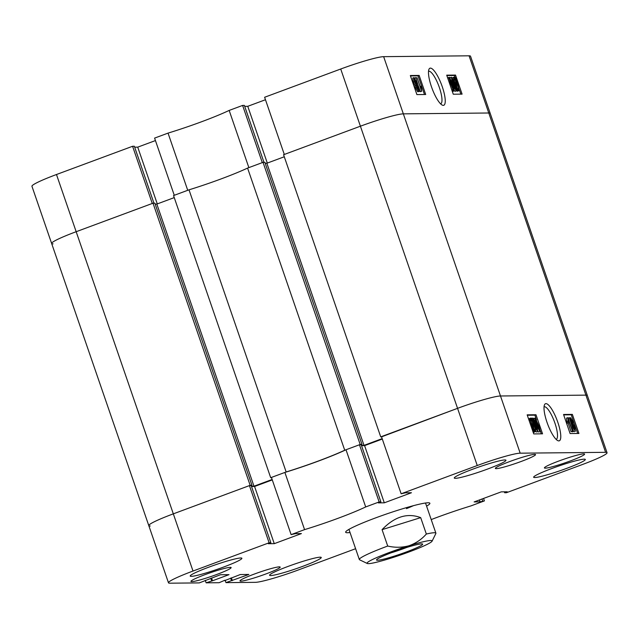 <?xml version="1.0" encoding="UTF-8"?>
<svg xmlns="http://www.w3.org/2000/svg" width="639" height="639" viewBox="0 0 639 639"><rect width="100%" height="100%" fill="white"/><g stroke="black" fill="none" stroke-linecap="round" stroke-linejoin="round"><path stroke-width="0.96" d="M557.783 422.195A19.793 5.096 69.6 0 0 544.484 404.838A19.793 5.096 69.6 0 0 547 422.307A19.793 5.096 69.6 0 0 557.759 440.606A19.793 5.096 69.6 0 0 557.783 422.195M556.122 439.36A17.341 4.465 69.6 0 0 556.202 439.328A17.341 4.465 69.6 0 0 554.892 423.026A17.341 4.465 69.6 0 0 544.132 406.819A17.341 4.465 69.6 0 0 544.053 406.851M472.676 469.218A27.325 2.436 161 0 0 454.281 478.044A27.325 2.436 161 0 0 487.557 469.066A27.325 2.436 161 0 0 505.96 460.248A27.325 2.436 161 0 0 472.676 469.218M552.04 468.427A27.325 2.436 161 0 0 533.645 477.245A27.325 2.436 161 0 0 566.921 468.275A27.325 2.436 161 0 0 585.324 459.457A27.325 2.436 161 0 0 552.04 468.427M287.973 566.45A27.325 2.436 161 0 0 269.578 575.268A27.325 2.436 161 0 0 302.854 566.298A27.325 2.436 161 0 0 321.249 557.48A27.325 2.436 161 0 0 287.973 566.45M208.61 567.24A27.325 2.436 161 0 0 190.214 576.058A27.325 2.436 161 0 0 223.49 567.089A27.325 2.436 161 0 0 241.885 558.27A27.325 2.436 161 0 0 208.61 567.24M558.71 461.07A21.255 1.893 161 0 0 544.404 467.932A21.255 1.893 161 0 0 570.284 460.959A21.255 1.893 161 0 0 584.597 454.097A21.255 1.893 161 0 0 558.71 461.07M205.247 574.557A21.255 1.893 161 0 0 190.941 581.418A21.255 1.893 161 0 0 216.821 574.445A21.255 1.893 161 0 0 231.134 567.584A21.255 1.893 161 0 0 205.247 574.557M509.658 461.566A21.255 1.893 161 0 0 495.353 468.427A21.255 1.893 161 0 0 521.232 461.446A21.255 1.893 161 0 0 535.546 454.585A21.255 1.893 161 0 0 509.658 461.566M254.298 574.07A21.255 1.893 161 0 0 239.984 580.931A21.255 1.893 161 0 0 265.872 573.958A21.255 1.893 161 0 0 280.178 567.089A21.255 1.893 161 0 0 254.298 574.07M426.58 506.144A44.53 3.97 161 0 0 429.871 503.26A44.53 3.97 161 0 0 428.106 502.781A44.53 3.97 161 0 0 381.004 515.929A44.53 3.97 161 0 0 345.659 532.255A44.53 3.97 161 0 0 347.424 532.734A44.53 3.97 161 0 0 350.028 532.503M574.373 431.732L573.399 430.95M573.526 431.397L569.373 417.698L573.526 431.397L572.424 431.804L572.057 431.397M569.629 422.882L568.271 418.106L569.373 417.698M572.504 431.229L568.51 420.662L568.574 422.746L567.847 417.714L572.504 431.229L571.05 431.644L568.055 422.946M568.574 422.746L567.48 423.154L566.937 421.596L566.521 418.122L567.624 417.714M577.688 433.474L571.266 414.807L563.678 414.887M533.853 418.841L535.067 418.082M538.909 432.092L538.054 431.373M536.824 432.108L535.706 431.085M532.511 430.366L532.087 429.136M529.475 421.548L529.547 418.497M536.576 420.079L534.891 415.174L527.311 415.246M541.313 433.841L539.875 429.664M483.563 498.428L484.41 500.896L470.959 505.888A56.679 5.048 161 0 0 431.213 519.587M484.41 500.896L480.081 501.863L474.13 501.927L501.272 491.854L507.222 491.79L504.65 492.749L506.415 492.725L582.52 464.481A36.439 3.243 161 0 0 607.05 452.716A36.439 3.243 161 0 0 605.604 452.324L520.186 453.179A36.439 3.243 161 0 0 477.253 465.527L457.564 408.337L381.459 436.589L401.148 493.779L477.253 465.527M401.148 493.779L405.477 492.805L411.436 492.749L384.295 502.821L378.344 502.885L380.908 501.927L379.143 501.95L359.453 444.76L346.003 449.752L365.692 506.943L379.143 501.95M269.115 542.791L249.426 485.6L173.321 513.852A36.439 3.243 161 0 0 148.791 525.609A36.439 3.243 -19 0 1 173.321 513.852L193.01 571.042L269.115 542.791L270.88 542.775L268.308 543.725L274.267 543.669L301.408 533.589L295.45 533.653L291.12 534.619L304.571 529.627A56.679 5.048 161 0 0 365.692 506.943M193.01 571.042A36.439 3.243 161 0 0 168.48 582.8A36.439 3.243 161 0 0 169.926 583.191L199.296 582.896L220.423 574.741L229.018 574.653L212.515 580.779L206.133 582.832L205.279 580.356M224.545 580.38L219.137 582.704L206.133 582.832M224.64 580.659L240.264 574.541L248.859 574.453L225.974 582.632L225.12 580.164M355.603 548.709L298.277 569.988A36.439 3.243 161 0 1 255.352 582.337L225.974 582.632M249.426 485.6L251.191 485.584L270.88 542.775M251.502 486.503L254.57 486.479L272.278 479.905M304.571 529.627L284.882 472.437L271.431 477.429L291.12 534.619M284.882 472.437A56.679 5.048 161 0 0 346.003 449.752M359.453 444.76L361.219 444.736L380.908 501.927M361.538 445.663L364.597 445.631L384.295 502.821M382.306 439.057L364.597 445.631M380.724 436.86L283.58 154.726L360.412 126.203L340.723 69.012L264.618 97.264L284.307 154.454L360.412 126.203A36.439 3.243 -19 0 1 403.345 113.854A36.439 3.243 161 0 0 360.412 126.203L457.564 408.337A36.439 3.243 -19 0 1 500.489 395.988L585.915 395.134A36.439 3.243 -19 0 1 587.361 395.525A36.439 3.243 161 0 0 585.915 395.134L500.489 395.988A36.439 3.243 161 0 0 457.564 408.337L381.547 436.852M535.985 414.759L527.167 414.847L533.733 433.913L542.551 433.825L535.985 414.759L534.891 415.174M572.36 414.399L563.542 414.487L570.108 433.554L578.926 433.466L572.36 414.399L571.266 414.807M254.57 486.479L274.267 543.669M211.565 578.023L212.515 580.779M210.782 578.319L211.637 580.787M231.406 577.832L232.356 580.579M230.623 578.119L231.478 580.587M479.426 499.962L480.081 501.863M481.99 499.011L482.645 500.912M504.331 491.822L504.65 492.749M531.752 418.074L534.284 424.999C535.586 428.585 535.945 430.846 535.338 431.772L534.068 430.422L534.34 432.132L533.813 431.253L531.712 424.959C530.37 421.293 530.019 419 530.642 418.082L531.991 419.567L531.752 418.074L531.097 418.321M534.34 432.132L533.261 432.531M533.813 431.253L532.934 431.581M533.541 429.496L532.439 429.903M531.712 424.959L530.769 425.31M529.443 418.513L530.642 418.082M532.183 420.789L531.169 419.647C530.729 420.398 531.017 422.163 532.055 424.943L533.341 428.21L532.183 420.789L530.961 421.005M531.273 422.443L531.081 421.197M534.819 430.215C535.226 429.448 534.939 427.715 533.94 425.015L532.718 421.796L533.877 429.216L534.891 430.199M533.94 425.015L533.261 425.27M533.9 429.248L533.797 428.697M534.843 424.256L533.485 421.516L533.078 418.058L535.059 421.556L535.578 424.256L537.271 427.691L537.79 431.748L535.506 427.667L534.843 424.256L534.124 424.528M533.485 421.516L533.038 421.684M531.904 418.481L533.078 418.058M532.95 418.106L532.023 418.449M534.707 421.556L533.549 419.448L534.987 423.609L534.707 421.556L533.956 421.836M536.928 427.699L535.458 424.991L535.857 427.659L537.319 430.366L536.928 427.699L535.993 428.05M536.664 424.895C535.41 421.644 534.915 419.36 535.186 418.042L538.421 424.879C539.675 428.13 540.163 430.414 539.891 431.732L536.664 424.895L536.169 425.087M534.012 418.465L535.186 418.042M538.062 424.879L535.65 419.424L537.016 424.887L539.428 430.343L538.062 424.879L537.127 425.231M572.153 431.237L571.05 431.644M568.039 421.189L566.937 421.596M573.271 431.397L572.169 431.804M572.4 423.889L571.042 421.141L570.627 417.682L572.616 421.181L573.135 423.881L574.828 427.323L575.348 431.373L573.055 427.291L572.4 423.889L571.49 424.224M569.453 418.114L570.627 417.682M570.499 417.73L569.716 418.018M573.055 427.291L572.424 427.523M572.264 421.181L571.106 419.072L571.378 421.101L572.544 423.234L572.264 421.181L571.506 421.46M574.477 427.323L573.007 424.615L573.407 427.283L574.868 429.991L574.477 427.323L573.542 427.675M406.46 508.636A40.481 3.61 161 0 0 413.513 505.649M286.16 471.965L270.696 477.7L173.544 195.566L189.008 189.831L286.16 471.965A56.679 5.048 -19 0 0 344.725 450.223L247.581 168.089A56.679 5.048 -19 0 1 189.008 189.831M270.696 477.7L271.519 477.692M251.415 486.239L253.987 486.215L272.134 479.482M250.161 485.328L153.009 203.194L76.169 231.709A36.439 3.243 161 0 0 51.639 243.475A36.439 3.243 -19 0 1 76.169 231.709L173.321 513.852L250.161 485.328L251.974 485.313L251.191 485.6M168.48 582.8L148.791 525.609A36.439 3.243 161 0 0 150.229 526.001M382.162 438.634L364.014 445.375L266.862 163.241L265.177 163.257M361.442 445.399L364.014 445.375M344.725 450.223L360.188 444.488L362.001 444.464L361.219 444.76M360.188 444.488L263.036 162.346L247.581 168.089M263.036 162.346L264.858 162.33L362.001 444.464M284.283 156.771L266.862 163.241M605.604 452.324L488.771 112.999L403.345 113.854L488.771 112.999A36.439 3.243 -19 0 1 490.209 113.391A36.439 3.243 161 0 0 488.771 112.999L469.074 55.809A36.439 3.243 -19 0 1 470.52 56.2L607.05 452.716M153.009 203.194L154.83 203.17L251.974 485.313M155.149 204.097L156.835 204.081L174.255 197.611M253.987 486.215L156.835 204.081M442.252 86.68A19.793 5.096 69.6 0 0 428.953 69.324A19.793 5.096 69.6 0 0 431.477 86.792A19.793 5.096 69.6 0 0 442.236 105.092A19.793 5.096 69.6 0 0 442.252 86.68M440.598 103.845A17.341 4.465 69.6 0 0 440.678 103.814A17.341 4.465 69.6 0 0 439.36 87.511A17.341 4.465 69.6 0 0 428.609 71.304A17.341 4.465 69.6 0 0 428.529 71.336M417.658 91.665L415.55 88.214L415.023 85.514L413.329 82.072L412.738 78.038L413.832 77.623L416.205 81.696L416.86 85.099L418.218 87.839L418.633 91.297L417.531 91.704M419.887 91.289L415.733 77.591L419.887 91.289L418.441 91.385M414.759 78.437L414.631 77.998L415.733 77.591M421.636 91.273L417.107 77.75L420.75 88.326L420.678 86.233L421.221 87.799L421.636 91.273L420.31 91.681L418.529 86.513M424.48 94.508L418.05 75.841L410.47 75.921M453.091 91.313L451.581 89.308M448.282 79.731L448.195 77.678L449.249 77.295M455.208 91.289L454.305 90.554M450.104 78.022L451.334 77.279M457.508 90.914L454.976 83.989C453.666 80.402 453.315 78.142 453.922 77.207L455.192 78.565L454.92 76.856L455.439 77.734L457.548 84.021C458.882 87.655 459.233 89.947 458.618 90.898L457.268 89.42L457.508 90.914L456.142 90.954M452.452 78.301L452.819 77.615M457.7 91.241L457.069 91.073M460.855 94.149L458.682 87.839M456.07 80.258L455.647 79.028M454.896 76.864L454.425 75.482L446.845 75.554M242.612 105.427L262.302 162.618L248.859 167.61L229.161 110.419L242.612 105.427L244.378 105.411L263.979 162.338M229.161 110.419A56.679 5.048 -19 0 1 168.041 133.112L187.73 190.302L174.279 195.294L154.59 138.104L168.041 133.112M244.697 106.338L247.764 106.306L265.473 99.732M340.723 69.012A36.439 3.243 -19 0 1 383.648 56.663L469.074 55.809M148.791 525.609L31.95 186.284A36.439 3.243 -19 0 1 56.48 174.519L132.585 146.275L134.35 146.251L153.951 203.178M134.669 147.178L137.728 147.146L155.437 140.572M56.48 174.519L76.169 231.709L152.274 203.466L132.585 146.275M51.639 243.475A36.439 3.243 161 0 0 53.085 243.866M453.267 94.221L462.085 94.133L455.527 75.075L446.709 75.162L453.267 94.221M416.892 94.588L425.71 94.5L419.152 75.434L410.334 75.522L416.892 94.588M157.282 203.913L137.728 147.146M267.31 163.073L247.764 106.306M418.05 75.841L419.152 75.434M454.425 75.482L455.527 75.075M457.013 90.227L456.43 90.442M456.741 88.478L456.15 88.701M454.976 83.989L454.465 84.18M452.724 77.638L453.922 77.207M454.92 76.856L453.954 77.215M457.204 84.044L455.919 80.778L457.077 88.19L458.091 89.34C458.53 88.589 458.235 86.824 457.204 84.044L456.47 84.316M457.197 88.39L456.885 86.944M454.369 78.789L454.441 78.773C454.025 79.54 454.321 81.273 455.319 83.965L456.542 87.192L455.375 79.771L454.321 78.813M455.375 79.771L454.257 80.147M454.361 80.69L454.281 80.179M455.16 91.321L456.254 90.906L454.201 87.431L453.682 84.731L451.981 81.289L451.461 77.231L453.754 81.321L454.409 84.723L455.767 87.471L456.182 90.922L455.088 91.337M454.201 87.431L453.722 87.607M453.682 84.731L452.915 85.019M450.287 77.662L451.461 77.231M455.703 89.54L455.431 87.511L454.273 85.378L454.553 87.431L455.735 89.532M455.431 87.511L454.68 87.791M453.802 83.997L453.402 81.329L451.941 78.621L452.332 81.289L453.842 83.981M453.402 81.329L452.476 81.672M453.043 91.337L454.145 90.93L452.987 89.548L450.838 84.1C449.584 80.849 449.097 78.565 449.369 77.255L452.596 84.084C453.85 87.343 454.345 89.628 454.073 90.946L452.971 91.353M452.987 89.548L451.885 89.955M450.838 84.1L449.904 84.452M448.195 77.678L449.369 77.255M453.61 89.556L452.244 84.092L449.832 78.645L451.19 84.108L453.642 89.556M452.244 84.092L451.31 84.444M416.756 77.758L416.109 77.998M420.678 86.233L420.103 86.449M421.413 91.273L420.31 91.681M419.631 91.289L418.529 91.696M417.602 91.689L418.705 91.281L416.644 87.807L415.55 88.214M416.644 87.807L416.125 85.107L415.023 85.514M416.125 85.107L414.431 81.664L413.329 82.072M414.431 81.664L413.912 77.607M413.784 77.654L412.81 78.014M418.154 89.915L417.882 87.886L416.716 85.754L416.995 87.807L418.186 89.907M417.882 87.886L417.123 88.166M416.253 84.364L415.853 81.704L414.391 78.996L414.783 81.656L416.293 84.356M415.853 81.704L414.919 82.048M392.913 556.545A24.394 2.173 161 0 0 422.491 543.981A24.394 2.173 161 0 0 406.252 547.599A24.394 2.173 161 0 0 376.547 559.796A24.394 2.173 161 0 0 392.913 556.545M391.092 552.831A20.648 1.837 161 0 0 392.721 552.336A20.648 1.837 161 0 0 406.739 547.447M430.742 542.375A34.41 3.067 161 0 0 432.076 541.177A34.41 3.067 161 0 0 408.992 545.754A34.41 3.067 161 0 0 367.265 563.486A34.41 3.067 161 0 0 390.165 558.39A34.41 3.067 161 0 0 430.742 542.375M367.265 563.486L359.589 559.788A40.481 3.61 -19 0 1 359.334 559.532A40.481 3.61 -19 0 1 360.947 557.759A40.481 3.61 -19 0 1 387.713 546.049L382.066 529.651C394.535 516.639 407.41 512.63 420.694 517.638L426.333 534.028A40.481 3.61 -19 0 1 435.894 533.174A40.481 3.61 -19 0 1 435.846 533.533L432.076 541.177M426.333 534.028C421.556 539.452 415.773 543.358 408.992 545.754C402.011 547.639 394.918 547.735 387.713 546.049M420.694 517.638L382.066 529.651M383.648 56.663L520.186 453.179M348.95 529.38L359.334 559.532M425.51 503.013L435.894 533.174"/></g></svg>
